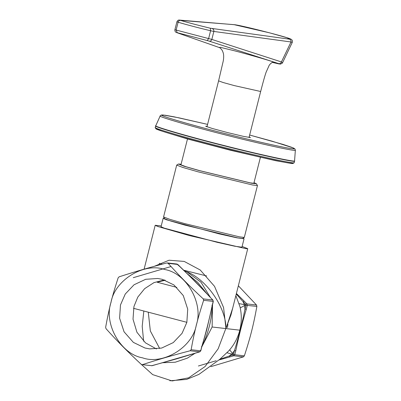 <?xml version="1.0" encoding="UTF-8"?>
<svg xmlns="http://www.w3.org/2000/svg" width="401" height="401" viewBox="0 0 401 401"><rect width="100%" height="100%" fill="white"/><g stroke="black" fill="none" stroke-linecap="round" stroke-linejoin="round"><path stroke-width="0.6" d="M242.119 246.435L247.743 248.685L246.174 248.71L189.523 235.603L157.588 226.425L155.202 225.267L161.217 225.958M142.495 364.609C159.287 359.206 170.756 355.872 190.134 350.76L191.117 349.727C194.57 330.81 197.583 318.91 203.628 300.294L203.257 298.905C188.625 285.246 180.169 276.68 168.129 263.322L166.771 262.966C147.393 268.074 135.929 271.407 119.137 276.815L118.15 277.853C112.11 296.469 109.097 308.369 105.643 327.281L106.014 328.675C118.054 342.033 126.51 350.599 141.142 364.253L141.979 364.659L152.079 365.712L141.799 364.624M164.831 269.537C144.22 262.018 114.611 280.134 110.992 302.474C103.558 323.813 120.881 354.248 142.495 357.817C163.107 365.331 192.716 347.221 196.335 324.88C203.768 303.542 186.445 273.106 164.831 269.537M210.851 366.659L243.387 356.88L244.369 355.842C250.414 337.226 253.427 325.326 256.881 306.409L256.51 305.021L238.354 285.778M198.4 365.993L216.159 360.735M219.091 359.943L230.009 356.88L229.277 356.008L219.808 359.311M176.846 287.392L157.162 282.224L165.212 280.234M144.977 348.008L133.368 342.389L124.054 331.792L119.608 318.214L120.475 304.96L125.262 294.028L134.069 284.755L145.668 279.296L157.708 278.474L162.35 279.347L173.959 284.966L183.272 295.562L187.718 309.141L186.851 322.389L182.064 333.321L173.257 342.599L161.658 348.058L149.618 348.88L144.977 348.008M164.365 279.943L153.949 282.63L144.646 288.655L137.794 297.101L133.949 306.509L133.017 319.166L136.931 332.249L145.453 342.84L156.435 348.96M157.162 282.224L165.117 280.204M186.716 322.279L182.726 321.231M227.482 327.557L227.903 324.244M133.538 308.319L186.866 322.319M210.455 297.537L201.001 282.224L186.776 271.788C206.54 279.281 226.219 307.803 225.963 328.584L232.705 308.103M190.134 350.76L199.718 351.862L200.801 350.8L201.793 346.885L212.129 326.995L212.52 304.499M169.874 380.775L186.625 379.406L198.881 374.414L219.908 359.221L228.745 350.88C234.094 344.915 237.778 338.013 239.798 330.173C241.753 322.314 241.803 314.459 239.943 306.605L235.858 295.652M230.981 314.915L218.154 348.805L205.086 366.534L188.655 377.827L172.119 380.95L152.691 374.624L141.363 364.429M195.162 353.201L187.322 358.163L175.272 362.213L162.525 362.735M212.129 326.995L225.963 328.584L223.573 307.562L214.535 286.349L200.214 269.983L184.219 261.427L169.047 260.224L154.31 266.304M186.776 271.783L183.793 270.49M143.643 341.216L142.2 326.324L143.829 311.021M159.678 348.499L150.34 330.97L148.275 312.189M256.51 305.021L246.926 303.918L245.668 304.294L245.928 305.281L256.881 306.409M244.369 355.842L234.785 354.74L233.542 354.238L232.846 354.97L233.803 355.777L243.387 356.88M230.009 356.88L233.803 355.777L234.785 354.74L235.783 350.8C238.655 336.875 242.164 323.021 246.299 309.251L247.297 305.311L246.926 303.918L244.124 301.081L243.036 301.632L245.668 304.294L244.289 304.59L243.036 301.632L236.264 294.033M244.124 301.081L236.405 293.487M235.783 350.8L234.48 350.534L233.542 354.238L232.455 353.371L234.48 350.534C238.715 336.905 242.224 323.051 244.991 308.981L244.55 305.577L240.239 307.898M246.299 309.251L244.991 308.981L245.928 305.281L244.55 305.577L244.289 304.59L239.136 303.662M229.663 349.827L232.455 353.371L231.758 354.103L232.846 354.97L229.277 356.008L231.758 354.103L226.961 352.74M168.129 263.322L177.803 264.465L176.891 264.023L180.61 267.312M152.225 365.672L156.004 364.569M200.48 350.439L200.7 350.825L199.718 351.862L196.049 352.93M151.548 365.757L176.776 358.815L199.838 351.822M212.931 300.043L210.039 297.166L212.841 300.003L213.212 301.397L212.871 301.482M201.793 346.885L206.65 330.003L213.297 301.417L212.841 300.003L203.257 298.905M200.726 287.367L191.618 278.083M203.628 300.294L213.212 301.397L212.214 305.336L211.934 305.186M212.214 305.336C209.342 319.266 205.838 333.116 201.698 346.885L201.417 346.74L201.698 346.885L200.7 350.825L191.117 349.727M171.032 266.535L133.247 277.687M207.994 295.026L197.648 282.339L185.889 272.54M212.319 305.281L212.385 305.021M201.984 346.138L202.049 346.138C208.264 333.462 211.708 319.853 212.38 305.306M201.919 346.394L202.049 346.138M166.495 361.637L190.049 354.725M159.197 263.312L162.069 264.209M183.447 270.149L206.63 275.953M243.011 238.194L244.049 238.801L236.77 237.803L219.257 233.898L166.3 219.718L163.147 218.329L164.355 218.289M244.049 238.801L241.923 247.211L234.645 246.209L217.126 242.304L164.174 228.124L161.022 226.74L163.147 218.329M207.101 126.29L205.638 126.235L212.324 128.49L227.673 132.606L243.402 136.36L250.48 137.578L249.166 136.931M257.452 185.538L244.299 237.427L239.497 236.856L184.786 223.633L169.959 219.377L163.573 216.946L176.691 165.102L182.701 167.412L197.909 171.783L252.62 185.006L257.452 185.538L256.394 183.728L251.738 183.272L198.926 170.505L183.899 166.174L178.485 164.014L181.097 164.215M163.588 217.001L164.631 218.756L170.781 221.051L185.097 225.156L237.908 237.918L242.545 238.47L244.299 237.427M178.485 164.014L176.691 165.102M254.003 182.666L256.394 183.728M181.041 164.42L180.144 164.53L186.029 166.726L199.728 170.656L250.259 182.866L254.69 183.392L253.953 182.871M219.713 47.689L176.6 32.566L177.277 32.697L176.109 30.065L178.114 22.225C187.026 24.852 197.848 27.694 210.585 30.752L213.843 31.443L211.848 39.428C211.352 40.737 210.44 41.298 209.111 41.102L278.68 63.619C280.008 63.814 280.921 63.258 281.417 61.944L211.848 39.428L175.006 29.754M278.68 63.619L279.046 63.965L272.199 62.35L280.384 64.15L282.279 63.203L282.505 62.827L281.417 61.944L291.011 41.975C291.211 40.591 290.69 39.654 289.437 39.173L210.319 28.225C198.6 25.408 188.64 22.792 180.445 20.381C179.347 20.286 178.57 20.902 178.114 22.225L177.041 21.779M176.6 32.566L219.738 47.704M177.277 32.697L207.192 40.551L208.625 38.601L210.585 30.752L210.319 28.225M180.445 20.381L233.994 24.646L269.502 32.817L287.121 37.769L289.437 39.173M212.274 28.641C213.522 29.123 214.049 30.055 213.843 31.443L291.011 41.975L292.244 42.446C292.74 40.807 292.189 39.659 290.585 38.992C287.412 37.098 239.196 24.807 233.994 24.651M219.417 47.513L220.214 47.288L234.775 50.867C248.234 54.391 266.008 59.463 271.452 61.333M195.924 352.965L155.879 364.609M239.798 330.173L225.963 328.584M180.51 267.256C190.991 277.307 200.836 287.276 210.039 297.166M294.259 148.651C296.645 150.46 259.602 142.42 226.906 134.029C194.104 125.824 158.34 115.423 161.874 115.107L164.966 115.197L174.179 116.846L207.583 124.385L178.946 117.829L162.941 114.957L161.142 115.072L160.194 115.924C156.59 116.235 193.102 126.856 226.59 135.227C259.968 143.799 297.783 152.009 295.347 150.159L294.971 148.971L293.407 147.969L272.023 141.162L249.648 135.027L282.931 144.38L291.753 147.307L294.259 148.651M155.728 125.909C152.029 126.24 189.523 137.147 223.913 145.743C258.189 154.545 297.026 162.976 294.524 161.077L294.565 160.826C297.066 162.726 258.244 154.295 223.974 145.498C189.593 136.901 152.109 125.999 155.814 125.673L155.327 127.488L155.869 128.676L161.618 131.007C170.555 133.979 185.182 138.15 205.507 143.518C224.871 148.601 243.186 153.137 260.455 157.127C274.028 160.245 283.602 162.23 289.176 163.077L292.925 163.418L294.128 162.636C296.63 164.535 257.798 156.104 223.517 147.302C189.127 138.706 151.633 127.799 155.337 127.468M155.964 128.526C152.305 128.846 189.347 139.623 223.317 148.114C257.181 156.811 295.547 165.137 293.076 163.262M260.655 91.498L234.194 85.573L223.076 82.496L218.59 80.877L206.966 126.826M207.192 40.551L209.111 41.102M179.798 20.115L234.359 24.712M167.332 262.926L176.891 264.023M230.966 314.97L247.743 248.685M155.202 225.267L144.094 269.171M210.129 297.206L196.305 282.615L177.808 264.47M206.65 330.003L206.525 330.414M294.139 162.616L294.529 161.057M155.809 125.678L160.194 115.924M294.575 160.791L295.357 150.124M165.382 132.23L187.848 139.057L230.595 150.29L275.728 160.696L283.016 161.994M253.813 183.417L260.394 157.403M180.906 164.966L187.488 138.957M249.031 137.473L260.655 91.518C264.214 77.764 265.136 75.162 266.099 72.23L268.805 66.225C269.292 64.14 273.417 61.403 272.986 62.175L272.981 62.175M179.442 20.055C178.38 19.88 177.538 20.461 176.916 21.789L174.891 29.734C174.781 31.163 175.297 32.095 176.44 32.516M282.51 62.827L292.244 42.446M219.322 47.463L219.302 47.453C219.126 47.027 222.465 49.889 222.73 51.669C223.788 53.779 223.964 56.902 223.247 61.037L218.59 80.877"/></g></svg>
